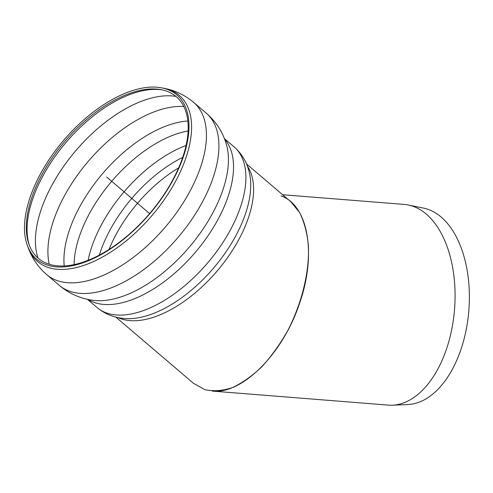 <?xml version="1.0" encoding="UTF-8"?>
<svg xmlns="http://www.w3.org/2000/svg" width="493" height="493" viewBox="0 0 493 493"><rect width="100%" height="100%" fill="white"/><g stroke="black" fill="none" stroke-linecap="round" stroke-linejoin="round"><path stroke-width="0.74" d="M64.219 265.967A106.716 55.943 130.5 0 1 102.655 173.567A106.716 55.943 130.5 0 1 187.821 121.019M49.269 264.273A111.301 58.347 130.5 0 1 88.296 161.322A111.301 58.347 130.5 0 1 183.784 106.519M54.051 265.413A106.235 55.691 130.5 0 1 29.056 244.546A106.235 55.691 130.5 0 1 64.873 141.349A106.235 55.691 130.5 0 1 161.112 89.677A106.235 55.691 130.5 0 1 167.922 188.406A106.235 55.691 130.5 0 1 54.051 265.413M52.671 266.393A107.961 56.59 130.5 0 1 27.269 245.194A107.961 56.59 130.5 0 1 63.665 140.32A107.961 56.59 130.5 0 1 161.464 87.809A107.961 56.59 130.5 0 1 168.384 188.141A107.961 56.59 130.5 0 1 52.671 266.393M46.749 274.663A113.199 59.339 130.5 0 0 63.517 282.218A113.199 59.339 130.5 0 0 185.165 199.647A113.199 59.339 130.5 0 0 193.65 102.39L206.136 113.039A113.199 59.339 130.5 0 1 197.656 210.295A113.199 59.339 130.5 0 1 76.002 292.867A113.199 59.339 130.5 0 1 59.24 285.311L46.749 274.663C38.103 267.151 31.872 258.061 28.058 247.387A109.169 57.225 130.5 0 0 53.749 268.827A109.169 57.225 130.5 0 0 171.059 189.201A109.169 57.225 130.5 0 0 163.762 88.241L161.464 87.809M226.25 143.968A108.257 56.75 130.5 0 1 226.41 144.486A108.257 56.75 130.5 0 1 208.101 221.141A108.257 56.75 130.5 0 1 93.491 300.36C80.525 298.733 69.008 293.631 58.938 285.059M246.463 163.898L290.741 201.655L299.615 212.538C304.206 221.856 307.133 232.875 308.408 245.582C309.524 272.037 301.808 303.565 287.468 331.154C279.808 344.527 271.279 356.39 261.875 366.737C252.176 375.962 242.34 382.919 232.369 387.609C222.553 390.857 213.358 391.534 204.798 389.636L193.484 383.308L115.83 317.098M282.618 194.729L404.248 204.422A100.664 58.457 94.6 0 1 408.389 205.008A100.664 58.457 94.6 0 1 454.028 314.657A100.664 58.457 94.6 0 1 392.434 405.191A100.664 58.457 94.6 0 1 388.256 405.117L212.255 391.085C242.587 394.505 283.487 353.099 299.886 302.369C316.703 253.784 308.1 205.162 281.053 195.894M408.389 205.008L423.573 208.12A98.766 57.354 94.6 0 1 468.35 315.699A98.766 57.354 94.6 0 1 407.921 404.525L392.434 405.191M149.625 213.617L106.728 177.042M247.295 165.968A100.664 52.769 130.5 0 1 234.686 246.777A100.664 52.769 130.5 0 1 118.006 317.591M233.965 146.748C242.143 153.995 247.363 163.035 249.612 173.869A102.495 53.731 130.5 0 1 231.488 243.332A102.495 53.731 130.5 0 1 126.177 318.626C115.122 318.121 105.373 314.398 96.924 307.466A105.601 55.358 130.5 0 0 112.564 314.509A105.601 55.358 130.5 0 0 226.053 237.484A105.601 55.358 130.5 0 0 233.965 146.748L224.377 138.576M99.327 255.14A100.868 52.874 130.5 0 1 182.675 157.396M109.033 249.483A98.766 51.771 130.5 0 1 178.626 167.873M88.105 260.341A103.703 54.359 130.5 0 1 186.04 145.49M74.104 264.642A103.703 54.359 130.5 0 1 188.073 130.984M38.029 258.073A111.301 58.347 130.5 0 1 75.805 150.673A111.301 58.347 130.5 0 1 175.884 96.4M29.463 245.631A107.443 56.325 130.5 0 1 66.068 142.372A107.443 56.325 130.5 0 1 162.246 89.911M224.611 139.18A105.601 55.358 130.5 0 1 213.697 226.946A105.601 55.358 130.5 0 1 100.208 303.978A105.601 55.358 130.5 0 1 87.97 299.424M27.269 245.194L28.058 247.387M193.65 102.39C184.863 95.038 174.904 90.324 163.762 88.241M226.41 144.486C222.75 131.939 215.891 121.37 205.834 112.786M87.341 299.288L96.924 307.466"/></g></svg>
